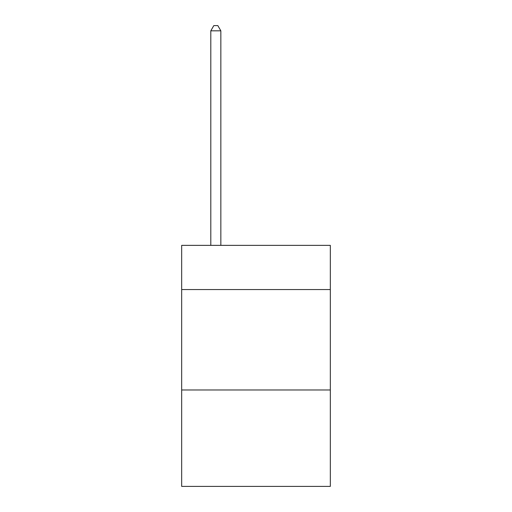 <?xml version="1.0" encoding="UTF-8"?>
<svg xmlns="http://www.w3.org/2000/svg" width="512" height="512" viewBox="0 0 512 512"><rect width="100%" height="100%" fill="white"/><g stroke="black" fill="none" stroke-linecap="round" stroke-linejoin="round"><path stroke-width="0.77" d="M330.323 289.542L330.323 245.357L181.677 245.357L181.677 289.542L330.323 289.542L330.323 486.4L181.677 486.4L181.677 289.542M330.323 389.984L181.677 389.984M220.845 245.357L220.845 30.822L210.803 30.822L210.803 245.357M210.803 30.822L213.818 25.6L217.837 25.6L220.845 30.822"/></g></svg>
